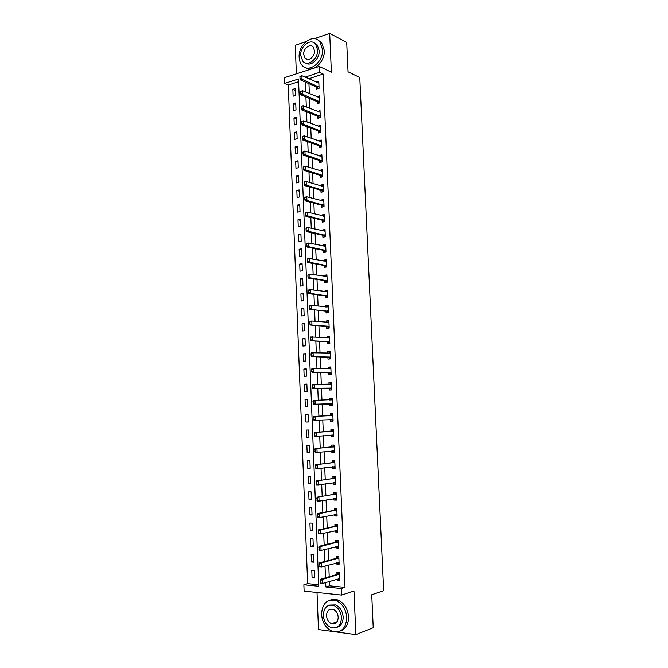 <?xml version="1.0" encoding="UTF-8"?>
<svg xmlns="http://www.w3.org/2000/svg" width="668" height="668" viewBox="0 0 668 668"><rect width="100%" height="100%" fill="white"/><g stroke="black" fill="none" stroke-linecap="round" stroke-linejoin="round"><path stroke-width="1" d="M332.681 623.294L333.616 623.97M298.596 81.746L288.25 85.003L284.56 83.433L284.334 77.713L319.254 66.466L319.504 72.344L305.109 77.162M306.002 41.591L295.231 45.315L296.367 73.839M317.008 592.483L318.486 629.557L332.839 631.494M329.407 581.394L329.591 585.828L345.014 587.347L341.331 588.516L341.607 595.063L304.107 591.13L303.865 584.776L318.778 586.262L298.487 79.016L284.56 83.433M288.25 85.003L307.647 583.665L303.865 584.776M336.505 631.986L355.869 634.6L373.237 627.728L371.742 594.762L383.666 590.696L359.776 77.505L348.045 71.81L346.709 42.418L329.691 33.4L314.352 38.702M307.647 583.665L318.719 584.759M314.544 578.029L314.244 570.422L311.772 570.213L312.073 577.795L314.544 578.029M313.918 562.205L313.618 554.624L311.154 554.44L311.447 562.005L313.918 562.205M313.292 546.424L312.991 538.876L310.536 538.717L310.829 546.257L313.292 546.424M312.666 530.701L312.365 523.169L309.919 523.052L310.211 530.567L312.666 530.701M312.048 515.028L311.747 507.521L309.301 507.43L309.593 514.919L312.048 515.028M311.43 499.397L311.129 491.915L308.691 491.857L308.983 499.33L311.43 499.397M310.812 483.824L310.511 476.368L308.073 476.342L308.374 483.782L310.812 483.824M310.194 468.293L309.902 460.862L307.464 460.87L307.756 468.285L310.194 468.293M309.585 452.82L309.292 445.406L306.863 445.447L307.155 452.837L309.585 452.82M308.967 437.39L308.674 430L306.253 430.067L306.545 437.44L308.967 437.39M308.365 422.009L308.073 414.644L305.652 414.744L305.944 422.092L308.365 422.009M307.756 406.678L307.464 399.339L305.051 399.464L305.343 406.795L307.756 406.678M307.146 391.398L306.863 384.075L304.449 384.234L304.742 391.54L307.146 391.398M306.545 376.159L306.253 368.861L303.856 369.053L304.14 376.334L306.545 376.159M305.944 360.971L305.652 353.698L303.255 353.915L303.539 361.171L305.944 360.971M305.343 345.832L305.059 338.584L302.662 338.826L302.946 346.066L305.343 345.832M304.742 330.735L304.458 323.512L302.07 323.788L302.353 331.002L304.742 330.735M304.149 315.697L303.865 308.491L301.477 308.791L301.761 315.981L304.149 315.697M303.556 300.692L303.272 293.511L300.892 293.845L301.176 301.009L303.556 300.692M302.963 285.745L302.679 278.581L300.308 278.94L300.583 286.088L302.963 285.745M302.37 270.832L302.086 263.693L299.723 264.085L299.999 271.208L302.37 270.832M301.786 255.978L301.502 248.855L299.139 249.273L299.414 256.378L301.786 255.978M301.193 241.165L300.917 234.067L298.554 234.51L298.838 241.591L301.193 241.165M300.608 226.394L300.333 219.321L297.978 219.797L298.254 226.853L300.608 226.394M300.032 211.672L299.748 204.617L297.402 205.118L297.678 212.157L300.032 211.672M299.448 196.993L299.172 189.963L296.826 190.497L297.101 197.511L299.448 196.993M298.863 182.364L298.588 175.35L296.25 175.909L296.525 182.907L298.863 182.364M298.287 167.777L298.011 160.788L295.673 161.372L295.949 168.344L298.287 167.777M297.711 153.231L297.435 146.267L295.106 146.876L295.381 153.832L297.711 153.231M297.143 138.735L296.868 131.788L294.538 132.431L294.813 139.353L297.143 138.735M296.567 124.281L296.291 117.359L293.97 118.019L294.246 124.933L296.567 124.281M295.999 109.869L295.724 102.972L293.402 103.657L293.678 110.546L295.999 109.869M295.423 95.507L295.156 88.627L292.843 89.337L293.11 96.209L295.423 95.507M345.014 587.347L323.12 74.023L308.75 78.791M308.95 83.675L309.359 93.612M309.56 98.455L309.969 108.483M310.169 113.276L310.587 123.396M310.779 128.139L311.196 138.359M311.397 143.061L311.814 153.373M312.006 158.015L312.432 168.428M312.624 173.029L313.058 183.533M313.242 188.084L313.676 198.688M313.868 203.189L314.302 213.894M314.486 218.344L314.929 229.141M315.112 233.541L315.563 244.438M315.739 248.797L316.189 259.794M316.365 264.094L316.824 275.191M316.999 279.441L317.459 290.638M317.634 294.839L318.093 306.136M318.269 310.286L318.736 321.684M318.903 325.775L319.379 337.282M319.546 341.323L320.022 352.929M320.181 356.921L320.665 368.627M320.824 372.569L321.308 384.376M321.475 388.267L321.959 400.182M322.118 404.006L322.611 416.014M322.769 419.846L323.262 431.854M323.421 435.761L323.913 447.744M324.08 451.735L324.573 463.684M324.74 467.75L325.232 479.674M325.399 483.824L325.892 495.723M326.059 499.956L326.552 511.822M326.727 516.139L327.211 527.97M327.395 532.371L327.879 544.178M328.063 548.653L328.547 560.435M328.739 565.003L329.215 576.743M337.198 579.064L337.24 580.15L339.812 580.392L339.486 572.626L336.914 572.401L337.006 574.472L339.043 572.593M336.513 562.865L336.563 564.026L339.135 564.235L338.81 556.494L336.246 556.31L336.33 558.356M335.837 546.716L335.895 547.96L338.459 548.127L338.133 540.42L335.57 540.262L335.653 542.291M335.169 530.626L335.219 531.937L337.783 532.079L337.457 524.397L334.902 524.271L334.985 526.284M334.493 514.585L334.551 515.972L337.106 516.08L336.781 508.423L334.234 508.331L334.317 510.319M333.825 498.595L333.883 500.065L336.43 500.132L336.113 492.5L333.566 492.441L333.649 494.412M333.157 482.655L333.223 484.2L335.762 484.242L335.445 476.626L332.906 476.601L332.981 478.555M332.489 466.773L332.555 468.385L335.094 468.402L334.777 460.811L332.238 460.82L332.322 462.749M331.829 450.942L331.896 452.628L334.426 452.603L334.109 445.047L331.579 445.08L331.662 446.992M331.169 435.152L331.236 436.914L333.766 436.864L333.449 429.324L330.927 429.399L331.002 431.294L333.006 430.042M330.51 419.421L330.585 421.257L333.107 421.174L332.789 413.659L330.268 413.759L330.351 415.638M329.85 403.773L329.934 405.651L332.447 405.534L332.13 398.044L329.616 398.178L329.691 399.99M331.286 389.285L329.182 388.208L329.274 390.087L331.787 389.945L331.47 382.48L328.965 382.639L329.04 384.367M331.111 373.955L328.531 372.694L328.631 374.581L331.128 374.406L330.819 366.957L328.314 367.158L328.389 368.803M330.46 358.541L327.888 357.23L327.98 359.125L330.476 358.908L330.167 351.493L327.671 351.719L327.738 353.28M329.817 343.177L327.236 341.807L327.337 343.711L329.825 343.469L329.516 336.079L327.028 336.33L327.086 337.808M329.165 327.854L326.594 326.443L326.694 328.347L329.182 328.08L328.865 320.707L326.385 320.991L326.443 322.394M325.967 311.121L326.051 313.033L328.531 312.733L328.222 305.385L325.742 305.702L325.8 307.021M327.879 297.369L325.316 295.849L325.408 297.769L327.888 297.444L327.579 290.121L325.107 290.463L325.157 291.699M327.245 282.188L324.673 280.627L324.773 282.556L327.245 282.197L326.936 274.89L324.464 275.266L324.514 276.427M324.055 265.455L324.139 267.392L326.602 267L326.293 259.718L323.83 260.128L323.88 261.196M323.421 250.325L323.504 252.27L325.967 251.844L325.658 244.597L323.203 245.031L323.245 246.024M324.882 236.831L322.778 235.245L322.869 237.198L325.324 236.748L325.024 229.516L322.569 229.976L322.611 230.894M324.222 221.784L322.143 220.215L322.243 222.168L324.69 221.692L324.389 214.486L321.943 214.979L321.976 215.814M323.562 206.788L321.517 205.226L321.617 207.189L324.064 206.688L323.755 199.498L321.316 200.016L321.35 200.784M322.894 191.841L320.89 190.297L320.991 192.259L323.429 191.724L323.128 184.56L320.69 185.111L320.715 185.796M322.226 176.945L320.264 175.4L320.364 177.379L322.803 176.811L322.502 169.672L320.064 170.248L320.089 170.858M319.663 160.562L319.747 162.541L322.176 161.948L321.876 154.826L319.446 155.435L319.471 155.961M319.037 145.766L319.12 147.745L321.55 147.127L321.25 140.029L318.828 140.664L318.845 141.123M320.222 132.54L318.411 131.012L318.502 132.999L320.924 132.356L320.632 125.275L318.227 126.319M319.563 117.835L317.793 116.307L317.893 118.303L320.306 117.626L320.005 110.571L317.609 111.564M318.912 103.173L317.175 101.645L317.275 103.649L319.688 102.947L319.387 95.916L316.991 96.86M316.582 87.032L316.665 89.036L319.07 88.31L318.778 81.296L316.373 82.197M319.254 66.466L331.378 72.194L329.691 33.4M323.12 74.023L319.504 72.344M355.869 634.6L353.965 591.03L341.607 595.063M325.683 582.513L325.867 586.972L341.331 588.516M305.301 82.072L305.71 92.059M305.911 96.927L306.32 107.005M306.52 111.823L306.929 122.002M307.121 126.77L307.547 137.04M307.739 141.766L308.157 152.129M308.349 156.805L308.775 167.267M308.967 171.893L309.393 182.456M309.576 187.032L310.01 197.686M310.194 202.212L310.637 212.967M310.82 217.442L311.263 228.306M311.438 232.731L311.889 243.686M312.065 248.062L312.515 259.117M312.691 263.442L313.142 274.598M313.317 278.873L313.776 290.129M313.952 294.354L314.411 305.71M314.578 309.877L315.046 321.341M315.212 325.458L315.688 337.023M315.855 341.089L316.331 352.762M316.49 356.77L316.974 368.544M317.133 372.502L317.617 384.384M317.776 388.292L318.26 400.274M318.419 404.123L318.912 416.189M319.07 420.047L319.563 432.121M319.721 436.054L320.214 448.094M320.373 452.111L320.865 464.126M321.032 468.226L321.517 480.209M321.692 484.384L322.176 496.349M322.352 500.608L322.836 512.54M323.011 516.882L323.496 528.78M323.679 533.206L324.164 545.08M324.347 549.58L324.823 561.429M325.015 566.021L325.491 577.837M329.591 585.828L325.867 586.972M308.741 78.548L305.092 76.92M339.77 579.39L337.24 580.15M314.503 577.102L312.073 577.795M295.223 90.347L292.843 89.337M295.79 104.617L293.402 103.657M296.358 118.929L293.97 118.019M296.926 133.291L294.538 132.431M297.494 147.686L295.106 146.876M298.07 162.132L295.673 161.372M298.638 176.628L296.25 175.909M299.214 191.157L296.826 190.497M299.79 205.736L297.402 205.118M300.375 220.356L297.978 219.797M300.951 235.027L298.554 234.51M301.535 249.74L299.139 249.273M302.12 264.503L299.723 264.085M302.704 279.308L300.308 278.94M303.297 294.154L300.892 293.845M303.89 309.05L301.477 308.791M304.474 323.997L302.07 323.788M305.076 338.985L302.662 338.826M305.668 354.015L303.255 353.915M306.261 369.103L303.856 369.053M306.863 384.234L304.449 384.234M307.464 399.406L305.051 399.464M308.357 421.959L305.944 422.092M308.967 437.248L306.545 437.44M309.576 452.595L307.155 452.837M310.186 467.984L307.756 468.285M310.795 483.423L308.374 483.782M311.405 498.912L308.983 499.33M312.023 514.452L309.593 514.919M312.641 530.041L310.211 530.567M313.259 545.681L310.829 546.257M313.885 561.362L311.447 562.005M339.094 563.324L336.563 564.026M338.417 547.326L335.895 547.96M337.749 531.369L335.219 531.937M337.081 515.462L334.551 515.972M336.413 499.614L333.883 500.065M335.745 483.816L333.223 484.2M335.077 468.059L332.555 468.385M334.417 452.361L331.896 452.628M333.758 436.713L331.236 436.914M333.098 421.116L330.585 421.257M332.13 398.12L329.616 398.178M331.478 382.647L328.965 382.639M330.827 367.216L328.314 367.158M330.176 351.836L327.671 351.719M329.533 336.513L327.028 336.33M328.89 321.233L326.385 320.991M328.247 305.994L325.742 305.702M327.604 290.814L325.107 290.463M326.969 275.675L324.464 275.266M326.335 260.587L323.83 260.128M325.7 245.548L323.203 245.031M325.065 230.552L322.569 229.976M324.439 215.605L321.943 214.979M323.805 200.701L321.316 200.016M323.178 185.846L320.69 185.111M322.56 171.041L320.064 170.248M321.934 156.279L319.446 155.435M321.316 141.566L318.828 140.664M320.698 126.895L318.21 125.943M320.072 112.266L317.592 111.264M319.312 97.62L316.983 96.635M318.561 83.024L316.373 82.047M334.66 605.208L333.541 605.4M339.753 578.931L339.269 578.839M338.843 574.639L336.989 574.48L320.356 579.331L322.235 579.515L339.553 574.088M320.565 582.721L320.481 580.726L320.248 582.688L322.394 583.498L320.515 583.314L320.248 582.688M339.745 578.647L322.394 583.498L322.235 579.515L320.481 580.726M339.269 578.889L338.576 578.655M320.356 579.331L320.172 580.701M339.077 562.857L338.592 562.765M319.813 564.151L319.897 566.138L319.813 564.151L321.567 562.949L319.696 562.798L336.313 558.365L338.334 556.653M339.06 562.514L321.726 566.923L321.567 562.949L338.868 557.972M319.897 566.138L321.726 566.923L319.855 566.765L319.58 566.113M338.592 562.815L337.774 562.523M319.696 562.798L319.504 564.126M338.4 546.833L337.916 546.733M338.133 540.437L335.637 542.299L319.028 546.324L320.899 546.449L338.192 541.898M319.229 549.605L319.154 547.626L318.92 549.589L321.058 550.407L319.187 550.273L318.92 549.589M338.384 546.424L321.058 550.407L320.899 546.449L319.154 547.626M337.916 546.8L336.981 546.432M319.028 546.324L318.836 547.61M337.724 530.86L337.24 530.759M337.457 524.489L334.969 526.284L318.369 529.899L320.231 530L337.515 525.883M318.569 533.139L318.486 531.16L318.26 533.114L320.389 533.941L318.527 533.832L318.26 533.114M337.707 530.392L320.389 533.941L320.231 530L318.486 531.16M337.248 530.835L336.179 530.4M318.369 529.899L318.177 531.144M337.056 514.945L336.572 514.836M336.781 508.482L336.321 508.791M336.789 508.59L334.301 510.327L317.709 513.525L319.571 513.6L336.847 509.918M336.33 510.31L334.518 510.218L336.33 510.31M317.91 516.715L317.517 514.736L317.601 516.706L319.73 517.533L317.868 517.45L317.601 516.706M337.031 514.418L319.73 517.533L319.571 513.6L317.826 514.752M336.58 514.928L335.386 514.41M317.709 513.525L317.517 514.736M321.525 614.393C322.335 622.835 326.017 628.505 332.589 631.41C341.34 633.022 346.066 628.379 346.759 617.482C345.957 609.283 342.425 603.68 336.171 600.691C327.136 598.737 322.26 603.304 321.525 614.393M340.246 631.001C345.748 629.081 348.521 624.355 348.562 616.831C347.752 608.648 344.229 603.07 337.983 600.089C335.278 599.071 332.706 599.087 330.259 600.14M329.758 605.083L335.495 604.932C340.029 607.078 342.584 611.111 343.16 617.04C343.118 622.609 341.047 626.033 336.931 627.319M323.304 615.412C323.888 621.474 326.527 625.565 331.228 627.669C337.565 628.872 340.989 625.532 341.49 617.641C340.914 611.696 338.35 607.655 333.816 605.5C327.328 604.122 323.83 607.421 323.304 615.412M338.217 617.24C337.849 613.399 336.188 610.786 333.24 609.4C329.082 608.531 326.836 610.669 326.502 615.804C326.877 619.695 328.564 622.325 331.579 623.695C335.678 624.488 337.891 622.334 338.217 617.24M333.566 622.968L334.935 623.636M299.139 57.273C299.297 60.529 300.249 63.184 301.994 65.23C308.499 73.705 323.537 62.383 322.502 49.449L319.813 41.725C313.192 32.857 298.07 44.48 299.139 57.273M305.744 67.727C313.033 72.912 325.149 61.723 324.264 50.325L321.575 42.627L317.968 40.038M314.419 43.061L317.225 44.981L319.179 50.559C319.83 58.901 310.854 67.025 305.627 62.992M300.709 55.411L302.746 61.13C307.447 67.284 318.294 59.068 317.542 49.749L315.588 44.155C310.829 37.8 299.94 46.159 300.709 55.411M314.519 50.768L313.25 47.152C310.186 43.078 303.172 48.447 303.664 54.417L304.975 58.083C308.006 62.074 315.004 56.763 314.519 50.768M336.388 499.079L335.904 498.971M336.113 492.658L335.653 492.934M336.121 492.742L333.633 494.412L317.058 497.209L336.171 494.003M333.841 494.328L335.67 494.37L333.858 494.32M317.25 500.349L317.175 498.395L316.941 500.34L319.07 501.184L317.216 501.125L316.941 500.34M336.363 498.487L319.07 501.184L318.912 497.268L317.175 498.395M335.912 499.063L334.593 498.462M317.058 497.209L316.866 498.386M335.72 483.265L335.236 483.148M335.453 476.877L334.985 477.136M335.453 476.952L332.973 478.555L316.407 480.952L335.503 478.146M335.019 478.488L333.19 478.463L335.019 478.488M316.59 484.041L316.515 482.087L316.29 484.033L318.411 484.885L316.557 484.851L316.29 484.033M335.695 482.613L318.411 484.885L318.252 480.977L316.515 482.087M335.244 483.256L333.808 482.563M316.407 480.952L316.206 482.087M335.052 467.5L334.576 467.383M334.785 461.145L334.326 461.388M334.793 461.204L332.305 462.749L315.755 464.744L334.835 462.331M315.939 467.784L315.864 465.838L315.63 467.784L317.751 468.635L315.906 468.627L315.63 467.784M335.027 466.79L317.751 468.635L317.601 464.744L315.864 465.838M334.576 467.491L333.015 466.707M315.755 464.744L315.555 465.838M334.392 451.777L333.916 451.66M334.125 445.472L333.658 445.69M334.125 445.506L331.645 447.001L315.104 448.587L334.175 446.575M315.288 451.585L315.212 449.639L314.979 451.585L317.1 452.445L315.254 452.461L314.979 451.585M334.359 451.017L317.1 452.445L316.941 448.57L315.212 449.639M333.916 451.785L332.23 450.9M315.104 448.587L314.904 449.647M333.733 436.12L333.257 435.995M333.466 429.841L332.998 429.875L333.466 429.866M332.806 431.244L314.453 432.488L333.507 430.86M314.636 435.436L314.252 433.507L314.336 435.444L316.448 436.304L314.611 436.346L314.336 435.444M333.699 435.285L316.448 436.304L316.29 432.446L314.561 433.499M333.257 436.129L331.453 435.135M314.453 432.488L314.252 433.507M333.073 420.506L332.597 420.372M313.918 417.408L313.993 419.337L313.918 417.408L315.647 416.373L313.81 416.44L330.334 415.638L332.347 414.444M333.04 419.621L315.797 420.222L315.647 416.373L332.848 415.204M313.993 419.337L315.797 420.222L313.96 420.289L313.684 419.354M332.606 420.523L330.718 419.437L332.53 419.37M313.81 416.44L313.609 417.425M332.422 404.942L331.946 404.958L332.422 404.942M332.155 398.729L331.687 398.888M331.938 404.808L329.833 403.773L313.317 404.282L313.267 401.376L313.041 403.313M329.875 399.982L331.687 398.754M312.966 401.393L313.167 400.449L332.196 399.598M332.38 403.998L313.317 404.282M313.267 401.376L314.995 400.349L315.154 404.19L313.35 403.297M331.503 383.232L331.036 383.39M329.349 384.367L331.036 383.265M312.323 385.411L312.707 387.306L312.524 384.501L331.537 384.042M331.72 388.425L312.682 388.325L312.399 387.323M330.994 388.1L312.682 388.325M312.624 385.394L314.352 384.384L314.503 388.217L312.707 387.306M330.635 373.821L331.111 373.996M330.852 367.784L330.384 367.943M328.815 368.811L330.384 367.826M311.68 369.488L311.764 371.391L311.889 368.611L330.885 368.527M331.069 372.903L312.039 372.418L311.764 371.391M330.334 372.56L312.039 372.418M311.989 369.462L313.709 368.469L313.86 372.285L312.065 371.375M329.984 358.399L330.468 358.599M330.201 352.387L329.741 352.545M328.28 353.305L329.733 352.428M311.046 353.614L311.121 355.51L311.246 352.771L330.234 353.071M330.418 357.422L311.405 356.57L311.121 355.51M329.683 357.071L311.405 356.57M311.346 353.581L313.067 352.612L313.225 356.411L311.422 355.485M329.341 343.026L329.817 343.252M329.558 337.039L329.09 337.19M327.754 337.858L329.09 337.089M310.411 337.791L310.486 339.686L310.612 336.989L329.583 337.657M329.767 341.999L310.77 340.772L310.486 339.686M329.032 341.632L310.77 340.772M310.712 337.757L312.432 336.797L312.582 340.588L310.787 339.653M328.689 327.704L329.174 327.946M328.915 321.742L328.447 321.884M327.228 322.46L328.447 321.792M309.777 322.018L309.852 323.905L309.985 321.25L311.789 321.041L328.932 322.302M329.115 326.627L310.136 325.024L309.852 323.905M328.389 326.243L310.136 325.024M310.077 321.984L311.789 321.041L311.948 324.815L310.152 323.871M328.522 312.591L328.055 312.641L328.531 312.691M328.272 306.495L327.804 306.629M328.046 312.432L325.951 311.121L309.501 309.326L309.443 306.261L309.217 308.182M326.702 307.121L327.838 306.587M309.142 306.295L309.351 305.568L311.163 305.334L328.289 306.988M328.472 311.305L309.501 309.326M309.443 306.261L311.163 305.334L311.313 309.1L309.526 308.14M327.629 291.29L327.161 291.423M326.184 291.841L327.161 291.357M308.516 290.63L308.591 292.509L308.725 289.937L310.528 289.678L327.646 291.724M327.829 296.024L310.678 293.427L308.875 293.678L308.591 292.509M327.095 295.607L325.316 295.849L308.875 293.678M308.816 290.588L310.528 289.678L310.678 293.427L308.892 292.467M326.986 276.135L326.527 276.268M325.667 276.61L326.527 276.201M307.89 275.016L307.965 276.886L308.098 274.348L309.894 274.072L327.003 276.51M327.186 280.794L310.044 277.813L308.249 278.088L307.965 276.886M326.46 280.36L324.673 280.627L308.249 278.088M308.19 274.966L309.894 274.072L310.044 277.813L308.265 276.836M326.351 261.029L325.892 261.155M326.134 266.899L324.038 265.455L307.622 262.541L307.564 259.393L307.338 261.313M325.149 261.43L325.892 261.104M307.263 259.443L307.472 258.817L309.267 258.516L326.368 261.338M326.543 265.613L309.418 262.248L307.622 262.541M307.564 259.393L309.267 258.516L309.418 262.248L307.639 261.263M325.717 245.966L324.631 246.308M306.637 243.929L306.712 245.791L306.854 243.336L308.641 243.018L325.725 246.225M325.909 250.483L308.791 246.734L306.996 247.051L306.712 245.791M325.533 251.919L323.404 250.325L306.996 247.051M306.938 243.878L308.641 243.018L308.791 246.734L307.013 245.732M325.082 230.961L324.623 231.078M324.114 231.237L324.623 231.044M306.019 228.464L306.094 230.318L306.228 227.905L308.015 227.563L325.091 231.153M325.274 235.395L308.165 231.262L306.378 231.604L306.094 230.318M324.548 234.919L322.778 235.245L306.378 231.604M306.32 228.406L308.015 227.563L308.165 231.262L306.395 230.26M324.456 215.989L323.604 216.223M305.401 213.042L305.476 214.896L305.61 212.524L307.397 212.157L324.456 216.123M324.64 220.356L307.547 215.847L305.76 216.207L305.476 214.896M323.913 219.864L322.143 220.215L305.76 216.207M305.694 212.983L307.397 212.157L307.547 215.847L305.769 214.829M323.821 201.076L323.362 201.185M304.783 197.678L304.858 199.523L304.992 197.194L306.779 196.801L323.83 201.151M324.005 205.368L306.921 200.483L305.142 200.868L304.858 199.523M323.279 204.859L321.517 205.226L305.142 200.868M305.076 197.611L306.779 196.801L306.921 200.483L305.151 199.456M304.165 182.364L304.241 184.201L304.383 181.905L306.161 181.496L322.602 186.339M323.379 190.422L306.303 185.17L304.533 185.57L304.241 184.201M322.652 189.904L320.89 190.297L304.533 185.57M304.466 182.297L306.161 181.496L306.303 185.17L304.533 184.126M303.556 167.092L303.623 168.921L303.773 166.674L305.543 166.24L322.569 171.334M322.744 175.525L305.685 169.897L303.915 170.323L303.623 168.921M322.018 174.991L320.264 175.4L303.915 170.323M303.848 167.025L305.543 166.24L305.685 169.897L303.923 168.854M302.938 151.878L303.013 153.698L303.155 151.486L304.925 151.035L321.943 156.496M322.118 160.679L305.076 154.675L303.305 155.126L303.013 153.698M321.558 162.099L319.646 160.562L303.305 155.126M303.239 151.803L304.925 151.035L305.076 154.675L303.314 153.623M302.328 136.706L302.404 138.526L302.554 136.347L304.316 135.871L321.325 141.708M321.5 145.874L304.458 139.512L302.696 139.979L302.404 138.526M320.89 147.294L319.028 145.758L302.696 139.979M302.629 136.623L304.316 135.871L304.458 139.512L302.696 138.443M301.727 121.584L301.794 123.396L301.944 121.259L303.706 120.766L320.698 126.962M320.874 131.12L303.848 124.39L302.086 124.874L301.794 123.396M320.147 130.536L318.411 131.012L302.086 124.874M302.019 121.501L303.706 120.766L303.848 124.39L302.095 123.313M301.118 106.513L301.193 108.316L301.118 106.513L303.097 105.703L320.081 112.266M320.256 116.407L303.239 109.31L301.485 109.828L301.193 108.316M319.529 115.814L317.793 116.307L301.485 109.828M301.41 106.421L303.097 105.703L303.239 109.31L301.485 108.233M300.516 91.483L300.592 93.286L300.516 91.483L302.487 90.689L319.463 97.612M319.638 101.736L302.637 94.288L300.884 94.823L300.592 93.286M318.912 101.135L317.175 101.645L300.884 94.823M300.809 91.391L302.487 90.689L302.637 94.288L300.884 93.194M299.915 76.503L299.982 78.298L299.915 76.503L301.886 75.726L318.845 82.999M319.02 87.116L302.028 79.308L300.283 79.868L299.982 78.298M318.26 88.552L316.565 87.032L300.283 79.868M300.208 76.411L301.886 75.726L302.028 79.308L300.274 78.206M339.06 574.513L337.206 574.355M338.384 558.381L336.53 558.239M338.158 558.498L336.313 558.365M337.707 542.299L335.862 542.182M337.482 542.416L335.637 542.299M337.031 526.267L335.194 526.175M336.814 526.376L334.969 526.284M336.138 510.394L334.301 510.327M335.47 494.462L333.633 494.412M334.802 478.58L332.973 478.555M334.351 462.665L332.53 462.665M334.134 462.749L332.305 462.749M334.518 466.573L334.05 466.573M333.691 446.892L331.871 446.917M333.466 446.975L331.645 447.001M333.85 450.791L333.207 450.8M333.023 431.169L331.211 431.219M333.19 435.06L332.121 435.085M332.363 415.496L330.551 415.571M332.146 415.571L330.334 415.638M331.712 399.881L329.9 399.973M331.645 403.689L329.833 403.773M331.871 403.739L330.059 403.823M331.052 384.309L330.117 384.367M331.211 388.158L329.407 388.267M330.401 368.786L329.808 368.828M330.56 372.619L328.756 372.752M329.75 353.314L329.316 353.355M329.909 357.138L328.113 357.296M329.257 341.707L327.462 341.882M328.614 326.318L326.819 326.518M327.738 310.904L325.951 311.121M327.963 310.979L326.176 311.204M327.32 295.699L325.541 295.932M326.677 280.451L324.899 280.719M325.817 265.171L324.038 265.455M326.042 265.263L324.264 265.547M325.182 250.024L323.404 250.325M325.399 250.124L323.629 250.425M324.765 235.027L322.995 235.353M324.13 219.981L322.368 220.323M323.504 204.976L321.742 205.343M322.869 190.021L321.116 190.413M322.243 175.116L320.49 175.525M321.4 160.128L319.646 160.562M321.617 160.253L319.872 160.687M320.774 145.307L319.028 145.758M320.991 145.44L319.246 145.891M320.373 130.677L318.628 131.145M319.755 115.956L318.01 116.449M319.137 101.277L317.4 101.787M318.294 86.498L316.565 87.032M318.519 86.648L316.791 87.182M338.977 574.58L337.131 574.413M338.317 558.431L336.463 558.289M337.649 542.341L335.804 542.224M336.989 526.3L335.152 526.209M337.173 621.649L331.579 623.695M335.495 604.932L333.816 605.5M336.171 600.691L337.983 600.089M307.848 59.452L304.975 58.083M317.225 44.981L315.588 44.155M319.813 41.725L321.575 42.627"/></g></svg>
